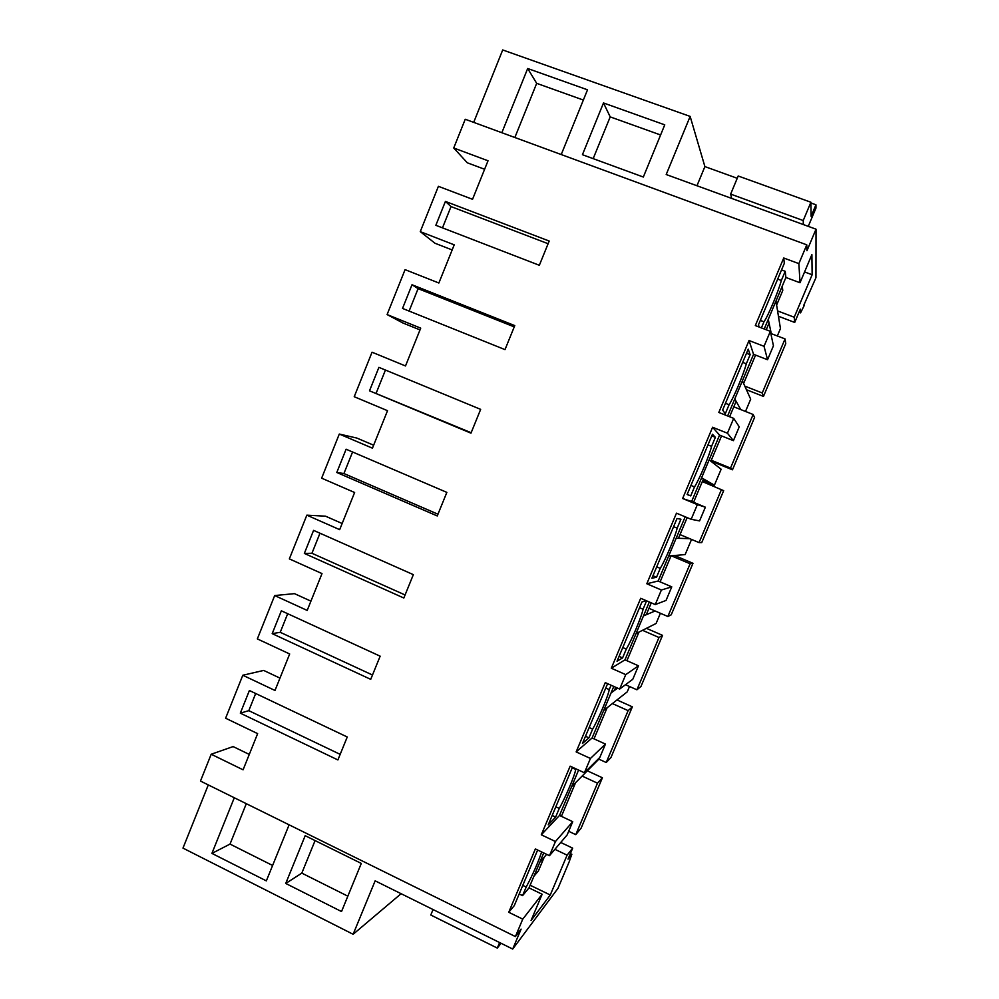 <?xml version="1.0" encoding="UTF-8"?>
<svg xmlns="http://www.w3.org/2000/svg" width="999" height="999" viewBox="0 0 999 999"><rect width="100%" height="100%" fill="white"/><g stroke="black" fill="none" stroke-linecap="round" stroke-linejoin="round"><path stroke-width="1.5" d="M249.275 754.42L233.117 746.578L211.201 754.245L243.082 769.817L257.642 733.628L225.612 718.219L242.807 675.249L263.661 670.429L279.97 678.109M211.201 754.245L200.474 781.056L515.409 936.575L521.091 929.12L512.699 949.05L557.966 888.361L569.043 862.149L571.853 854.27L568.031 859.152L572.677 848.151L567.107 855.144L550.274 894.992L531.068 920.491L542.132 894.242L522.752 919.142L515.409 936.575M541.645 851.947C537.974 862.861 532.817 874.562 526.186 887.05L522.577 895.628L529.008 887.886L542.132 894.242M522.752 919.142L508.741 912.274L514.285 905.618L537.649 850.024M529.008 887.886L543.718 852.934M508.741 912.274L535.364 848.938L549.475 855.693L567.145 834.927L572.727 821.69L555.444 841.52L549.475 855.693M240.322 713.161L337.899 759.939L347.252 736.987L249.4 690.521L240.322 713.161L248.801 710.664L340.172 754.357M550.274 894.992L530.132 885.226M546.653 854.345L539.785 862.299L544.205 857.179L538.424 870.928L533.903 876.26M587.462 770.866L602.397 777.771L581.143 828.096L575.761 834.652L568.681 831.293M567.107 855.144L554.895 849.325M560.726 842.469L572.677 848.151M571.853 854.27L570.379 853.583M208.292 784.914L182.979 848.114L353.134 934.277L401.099 893.705M512.699 949.05L375.149 880.831L353.134 934.277M234.29 797.764L211.913 853.396L230.02 844.093L272.615 865.471M211.913 853.396L266.346 880.881L289.111 824.824M341.521 911.55L285.739 883.453L305.182 835.688L361.288 863.423L341.521 911.55M522.577 895.628L519.18 893.968M522.777 885.389L526.186 887.05M499.625 942.569L497.302 948.076L430.781 915.009L433.054 909.552M501.061 943.281L497.302 948.076M246.303 803.683L230.02 844.093M285.739 883.453L301.81 873.126L315.085 840.584M347.839 896.178L301.81 873.126M602.397 777.771L597.489 783.179L575.761 834.652M597.489 783.179L582.205 776.098M782.229 286.201L782.779 290.447L776.623 305.082L775.961 301.086L780.456 328.559L777.334 335.976M771.29 333.654L768.268 319.368L769.055 323.064L766.233 329.757M755.569 355.082L743.618 383.479L742.407 380.806L750.686 399.163L745.504 411.451M740.746 409.565L734.777 398.938L736.113 401.311L729.607 416.745M721.553 435.901L710.888 461.213L709.153 459.852L721.141 469.23L714.41 485.164L702.809 480.407M714.41 485.164L701.585 477.822L703.446 478.896L693.581 502.322M687.15 517.619L678.446 538.299L676.173 538.211L689.76 538.686M691.533 539.435L685.139 554.582L668.668 556.031L671.066 555.819L660.102 581.855M651.273 602.847L646.266 614.722L643.468 615.908L655.119 610.976M660.401 613.261L656.093 623.463L636.038 633.578L638.948 632.105L626.922 660.701M615.721 687.287L614.36 690.521L611.051 692.944L617.607 688.136M629.507 686.5L627.26 691.832L603.683 710.464L607.105 707.754L594.018 738.86M598.876 759.14L571.59 786.7L575.524 782.779L561.401 816.345M255.682 693.493L248.801 710.664M803.683 305.482L815.946 277.697L816.021 229.183L806.955 250.712L806.78 244.842L465.234 119.256L453.733 147.989L488.024 160.777L472.539 199.3L438.399 186.326L420.267 231.643L435.002 243.257L452.172 249.937M453.733 147.989L467.282 162.787L484.615 169.268M473.701 122.365L502.709 49.95L690.147 116.408L666.196 174.525L816.021 229.183M310.926 601.136L294.468 593.643L274.688 595.554L257.342 638.91L289.673 653.97L275 690.471L242.807 675.249M342.145 523.501L325.537 516.183L306.843 515.159L289.348 558.891L322.003 573.588L307.192 610.426L274.688 595.554M373.638 445.204L356.868 438.074L339.298 434.053L321.641 478.171L354.62 492.507L339.672 529.657L306.843 515.159M420.267 231.643L454.22 244.83L438.873 283.004L405.07 269.643L387.1 314.56L420.716 328.134L405.507 365.959L372.04 352.21L354.22 396.728L387.525 410.689L372.44 448.176L339.298 434.053M387.1 314.56L403.009 323.039L420.005 329.907M778.446 316.258L794.704 322.44L800.324 309.141L800.561 312.862L804.145 305.657M746.428 389.722L763.461 396.416L785.751 343.644L785.052 338.923L770.803 333.466M710.951 461.063L732.467 469.805L754.582 417.445L753.146 414.485L733.79 406.818M721.503 489.435L699.063 542.594L701.723 542.607L723.663 490.659L702.322 481.568M674.587 555.506L692.981 563.299L690.122 563.773L671.303 555.806M690.122 563.773L667.856 616.495L671.216 614.822L692.981 563.299M646.44 628.334L662.549 635.352L658.99 637.499L642.519 630.307M658.99 637.499L636.912 689.797L640.958 686.475L662.549 635.352M616.995 699.937L632.355 706.842L628.121 710.639L612.412 703.571M628.121 710.639L606.218 762.512L610.938 757.567L632.355 706.842M794.704 322.44L794.217 317.22L812.137 274.762L811.887 254.595L800.012 282.754L785.901 277.472L764.223 328.983M806.78 244.842L798.875 263.624L783.728 258.004L755.319 325.574L770.354 331.331L773.438 345.779L767.557 359.727L753.558 354.308L727.622 415.959M770.354 331.331L764.035 346.316L749.038 340.522L718.818 412.45L733.691 418.369L739.248 426.835L733.416 440.671L719.567 435.102L691.62 501.51L705.356 507.192L699.575 520.904L691.171 519.293L676.473 513.174L646.815 583.753L661.388 590.009L655.257 604.57L666.033 600.436L671.765 586.85L658.154 581.018L685.177 516.795M555.444 841.52L541.308 834.802L570.154 766.158L584.403 772.764L590.434 758.466L576.148 751.897L605.269 682.617L619.667 689.06L625.749 674.625L611.313 668.219L624.987 659.839L649.325 602.01M624.987 659.839L638.473 665.809L632.792 679.27L619.667 689.06M576.148 751.897L592.095 737.986L613.798 686.425M592.095 737.986L605.456 744.08L599.825 757.442L584.403 772.764M541.308 834.802L559.502 815.446L578.596 770.067M559.502 815.446L572.727 821.69M611.313 668.219L640.709 598.289L655.257 604.57M733.691 418.369L727.434 433.216L712.587 427.26L682.642 498.501L697.364 504.595L691.171 519.293M272.19 633.641L281.356 610.801L380.157 656.181L370.716 679.345L272.19 633.641L280.232 632.305L372.477 675.012M407.267 296.603L402.522 308.429L504.994 349.613L514.772 325.599L412.013 284.752L407.267 296.603M369.505 390.821L378.908 367.357L480.656 409.365L470.966 433.166L369.505 390.821L471.153 432.717M445.417 201.411L549.2 241.046L539.335 265.284L435.851 225.299L445.417 201.411L451.024 206.581L442.482 227.859M304.345 553.421L313.586 530.369L413.349 574.65L403.833 598.014L304.345 553.421L311.938 553.271L405.082 594.967M336.788 472.49L437.25 515.959L446.853 492.382L346.104 449.225L336.788 472.49L343.918 473.538L437.962 514.21M798.875 263.624L800.012 282.754M561.226 154.558L587.512 89.81L527.684 68.506L501.848 132.717M603.496 102.959L664.76 124.85L643.331 177.035L582.429 154.708L603.496 102.959L610.202 116.883L593.169 158.654M785.901 277.472L785.214 271.303L781.543 269.93M783.728 258.004L784.315 263.324L758.503 324.737L759.103 327.023M812.137 274.762L804.57 271.94M794.217 317.22L777.572 310.914M800.561 312.862L799 312.275M737.237 178.284L704.894 166.596L690.147 116.408M810.913 202.972L815.946 204.783L815.946 208.117L808.266 226.348M704.894 166.596L696.965 185.752M815.946 204.783L811.101 216.308L810.913 202.248L738.199 175.999L730.656 194.106L731.705 198.426M810.913 202.248L803.221 220.542L803.371 224.563M527.684 68.506L536.688 83.342L514.86 137.5M583.354 100.05L536.688 83.342M660.601 134.977L610.202 116.883M764.035 346.316L767.557 359.727M785.214 271.303L781.343 280.482C778.271 291.858 768.031 316.183 763.96 321.803L761.4 327.909M451.024 206.581L548.114 243.719M781.343 280.482L777.684 279.108M785.052 338.923L762.237 392.969L744.804 386.113M763.461 396.416L762.237 392.969M803.221 220.542L730.656 194.106M760.314 320.404L763.96 321.803M727.434 433.216L733.416 440.671M749.038 340.522L753.558 354.308M750.137 354.682L748.226 349.175L722.639 410.015L725.274 413.786L729.083 404.732C733.516 398.201 743.668 374.088 746.303 363.786L750.137 354.682L746.503 353.271M412.013 284.752L418.094 288.649L409.103 311.076M418.094 288.649L514.248 326.885M725.474 403.296L729.083 404.732M742.682 362.375L746.303 363.786M753.146 414.485L730.519 468.081L711.288 460.277M732.467 469.805L730.519 468.081M697.364 504.595L705.356 507.192M682.642 498.501L691.62 501.51M712.587 427.26L719.567 435.102M715.371 437.312L712.462 434.24L687.112 494.517L690.734 495.891L694.505 486.913C699.312 479.495 709.377 455.594 711.575 446.341L715.371 437.312L711.775 435.864M385.439 370.055L376.186 393.107M690.933 485.452L694.505 486.913M690.734 495.891L687.162 494.418M707.991 444.88L711.575 446.341M699.063 542.594L680.007 534.59M661.388 590.009L671.765 586.85M646.815 583.753L658.154 581.018M651.91 578.246L656.505 577.26L660.239 568.369C665.409 560.077 675.386 536.376 677.16 528.146L680.918 519.205L677.022 518.518L651.91 578.246M352.572 451.998L343.918 473.538M656.705 566.858L660.239 568.369M656.505 577.26L652.971 575.749M673.601 526.66L677.16 528.146M667.856 616.495L648.963 608.316M625.749 674.625L638.473 665.809M646.091 600.611L641.92 602.022L617.032 661.213L622.577 657.916L626.286 649.1C631.805 639.947 641.695 616.458 643.056 609.24L646.59 600.836M319.98 533.216L311.938 553.271M622.777 647.552L626.286 649.1M622.577 657.916L619.068 656.368M639.535 607.704L643.056 609.24M636.912 689.797L625.499 684.702M590.434 758.466L605.456 744.08M608.304 683.978L607.13 684.777L582.479 743.418L588.948 737.849L592.619 729.12C598.501 719.118 608.291 695.828 609.24 689.61L611.088 685.214M287.687 613.711L280.232 632.305M589.148 727.534L592.619 729.12M588.948 737.849L585.476 736.263M605.756 688.036L609.24 689.61M606.218 762.512L598.351 758.903M572.464 767.232L548.226 824.887L555.619 817.082L559.265 808.428C565.397 797.726 574.987 774.999 575.711 769.455L575.923 768.83M555.819 806.805L559.265 808.428M555.619 817.082L552.185 815.471M572.277 767.669L575.736 769.267M572.215 767.831L575.711 769.455"/></g></svg>
